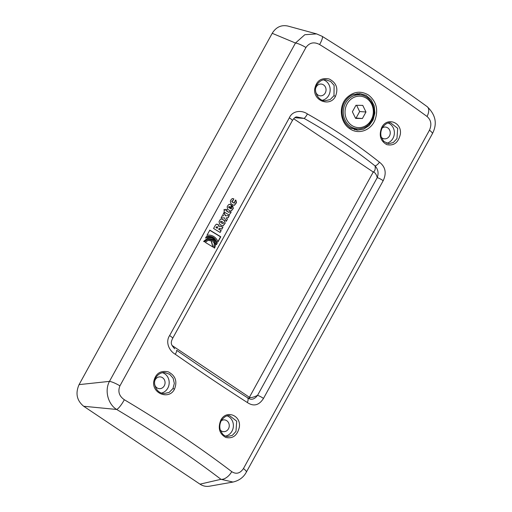 <?xml version="1.0" encoding="UTF-8"?>
<svg xmlns="http://www.w3.org/2000/svg" width="512" height="512" viewBox="0 0 512 512"><rect width="100%" height="100%" fill="white"/><g stroke="black" fill="none" stroke-linecap="round" stroke-linejoin="round"><path stroke-width="0.77" d="M172.045 345.466L249.414 397.28L373.254 172.026L293.651 118.72M217.683 242.042L220.544 236.838A362.285 72.851 -151.2 0 0 209.741 230.266M213.664 236.454C211.475 235.187 209.235 234.81 206.957 235.328L209.818 230.125A363.072 73.011 28.8 0 1 220.781 236.794L217.92 241.997C217.229 239.667 215.808 237.818 213.664 236.454M221.632 221.35C220.71 221.28 220.512 221.638 221.03 222.445A363.072 73.011 28.8 0 1 222.675 223.443L223.533 223.238L223.277 222.355A363.072 73.011 -151.2 0 0 221.632 221.35L221.011 221.261M221.408 221.408C220.493 221.331 220.288 221.696 220.806 222.496A362.285 72.851 28.8 0 1 222.451 223.494L223.533 223.238M223.021 225.843L225.011 223.213L224.467 220.691A362.285 72.851 -151.2 0 0 222.106 219.251L220.998 219.014M225.242 223.162L223.136 225.818L221.971 225.594A363.072 73.011 -151.2 0 0 219.603 224.154L219.046 221.632L219.968 219.949L221.107 218.982L222.323 219.194A363.072 73.011 28.8 0 1 224.691 220.64L225.011 223.213M229.472 206.739C228.576 206.63 228.39 206.957 228.928 207.725A362.285 72.851 28.8 0 1 229.203 207.891L229.971 206.854A363.072 73.011 -151.2 0 0 229.696 206.688L229.062 206.586M229.696 206.688C228.794 206.573 228.614 206.906 229.152 207.674A363.072 73.011 28.8 0 1 229.427 207.84M231.142 211.072L233.075 208.544L232.531 206.022A362.285 72.851 -151.2 0 0 232.32 205.894M231.181 208.819L230.573 208.723A362.285 72.851 -151.2 0 0 229.997 208.378L231.603 205.459A362.285 72.851 -151.2 0 0 230.17 204.582L229.062 204.346M230.573 208.723L230.797 208.672C231.686 208.774 231.866 208.442 231.334 207.686L232.397 205.754A363.072 73.011 28.8 0 1 232.755 205.971L233.306 208.493L231.258 211.046L230.086 210.822A363.072 73.011 -151.2 0 0 227.718 209.382L227.168 206.861L228.032 205.286L229.165 204.314L230.387 204.531A363.072 73.011 28.8 0 1 231.827 205.408L230.221 208.326A363.072 73.011 28.8 0 1 230.797 208.672L231.072 208.864M232.218 200.819L232.845 200.928C231.974 200.787 231.795 201.12 232.314 201.92A363.072 73.011 28.8 0 1 233.958 202.918L234.33 203.066M232.627 200.979C231.75 200.845 231.578 201.178 232.09 201.971A362.285 72.851 28.8 0 1 233.734 202.97L234.221 203.104M232.224 198.592L233.331 198.829A362.285 72.851 28.8 0 1 233.69 199.046L232.698 200.845M235.482 200.141A362.285 72.851 28.8 0 1 235.693 200.269L236.237 202.79L234.304 205.318M233.69 199.046L232.845 200.928M233.734 202.97L233.958 202.918C234.861 202.989 235.046 202.662 234.502 201.933L235.565 200A363.072 73.011 28.8 0 1 235.917 200.218L236.467 202.739L234.419 205.299L233.254 205.069A363.072 73.011 -151.2 0 0 230.886 203.629L230.33 201.107L231.194 199.533L232.333 198.56L233.549 198.778A363.072 73.011 28.8 0 1 233.907 198.995M214.355 248.102C215.936 244.474 215.149 241.485 212 239.13L207.264 238.413M204.307 241.798L207.565 239.328M212.224 239.078C215.379 241.434 216.166 244.422 214.586 248.051A363.072 73.011 -151.2 0 0 213.786 247.558L214.298 243.322L211.776 239.898L207.667 239.302L204.442 241.875A363.072 73.011 -151.2 0 0 203.629 241.382L207.366 238.387L212 239.13M216.403 244.365L216.96 243.36L212.947 237.414L206.656 236.499M205.498 237.99L206.95 237.414M206.234 236.64C211.795 235.43 215.45 237.651 217.197 243.309L216.416 244.723L212.717 238.176L207.053 237.389L205.453 238.067L206.752 236.474M226.387 210.957L226.611 210.906A363.072 73.011 28.8 0 1 228.826 212.256L228.602 212.307A362.285 72.851 -151.2 0 0 226.387 210.957L226.88 210.067A362.285 72.851 -151.2 0 0 225.773 209.395M229.178 214.65L231.149 212.41L229.293 214.63L228.122 214.4A363.072 73.011 -151.2 0 0 224.179 212L224.109 209.389A363.072 73.011 28.8 0 1 225.363 210.144L225.146 210.202A362.285 72.851 -151.2 0 0 224.032 209.53M230.918 212.461L229.677 211.712M226.88 210.067L226.611 210.906M225.363 210.144L225.85 209.254A363.072 73.011 28.8 0 1 227.098 210.01M229.69 212.051L228.826 212.256L229.901 211.661L231.149 212.41M228.026 217.728L229.165 215.654L225.37 215.789L223.795 212.659M226.138 221.165L227.366 219.283L226.234 221.357L224.493 217.856L221.056 217.978L222.221 215.859L223.507 215.808L222.003 215.917M227.142 219.334L226.336 217.837L227.366 219.283M229.165 215.654L228.23 217.722L226.56 217.786M225.37 215.789L229.395 215.603M223.507 215.808L222.874 214.669L224.013 212.602L225.594 215.731M212.851 246.982L211.136 240.851L207.91 240.339M205.35 242.426L208.019 240.307L211.36 240.8L213.005 247.078A363.072 73.011 -151.2 0 0 205.35 242.426M217.395 226.701L216.128 227.437A363.072 73.011 28.8 0 1 217.325 228.16L217.677 227.52L217.395 226.701L216.192 226.976L216.128 227.437M217.171 226.758L216.192 226.976L217.171 226.758M215.91 227.494A362.285 72.851 28.8 0 1 217.107 228.218L217.325 228.16M221.766 229.114L222.778 227.277L219.782 226.016M219.974 232.371L221.197 230.522L220.128 232.461A363.072 73.011 -151.2 0 0 213.568 228.474L215.418 225.101L216.474 224.173L217.952 224.467A363.072 73.011 28.8 0 1 218.445 224.768L218.906 226.528L218.227 224.819A362.285 72.851 -151.2 0 0 217.734 224.525L216.371 224.205M220.966 230.566A362.285 72.851 -151.2 0 0 218.592 229.12L219.514 228.237M222.778 227.277L221.939 229.158L219.629 228.198L218.816 229.069A363.072 73.011 28.8 0 1 221.197 230.522M219.13 226.47L219.891 225.984L223.002 227.226M243.45 468.557C240.083 473.472 236.186 474.502 231.75 471.654C200.16 447.565 164.352 423.59 124.333 399.731C119.136 396.128 117.67 391.501 119.936 385.85L305.946 47.494C309.478 42.592 314.035 41.606 319.61 44.531C359.187 69.184 394.995 93.165 427.021 116.461C431.085 119.981 431.898 124.563 429.459 130.202L243.45 468.557A10.496 2.112 28.8 0 1 246.368 472.096A10.496 2.112 28.8 0 1 246.317 472.173M220.8 420.192C217.709 428.038 219.366 433.792 225.779 437.453C232.813 438.931 237.325 435.526 239.322 427.238C241.376 415.309 226.118 409.427 220.8 420.192L221.293 420.723A5.907 5.299 -86 0 1 224.384 419.885A5.907 5.299 -86 0 1 228.48 428.8A5.907 5.299 -86 0 1 223.552 431.661A5.907 5.299 -86 0 1 220.326 430.131M174.483 389.171C177.536 381.325 175.437 375.539 168.179 371.814C160.205 370.278 155.366 373.658 153.677 381.965C152.365 393.946 169.318 399.949 174.483 389.171L172.986 388.518L169.178 392.41L163.962 393.594M349.894 128.787C358.438 134.899 370.893 130.496 374.995 120.032C378.56 109.715 376.384 101.37 368.467 94.995C360.48 90.438 353.094 91.526 346.298 98.253C338.266 106.758 340.352 122.886 349.894 128.787A1.312 0.512 -56.2 0 0 350.048 127.654A1.312 0.512 -56.2 0 0 349.939 127.616L357.267 130.17L363.597 129.203L369.126 125.6L373.082 119.91L374.874 113.005L374.208 105.92L371.149 99.738L366.131 95.386L359.898 93.523L352.979 94.643C349.421 96.134 346.618 98.662 344.563 102.221C342.547 105.882 341.754 109.837 342.176 114.093C342.957 120 345.581 124.525 350.048 127.654L357.299 130.17M383.181 180.704C386.752 173.05 385.498 166.874 379.418 162.163C357.888 144.954 333.875 128.877 307.392 113.926C301.472 109.811 292.416 110.682 289.312 117.85L169.613 335.584C165.261 341.984 169.024 350.733 175.264 354.259C200.371 371.718 224.384 387.795 247.296 402.496C253.626 406.752 259.021 405.402 263.482 398.438L383.181 180.704A5.248 1.056 -151.2 0 0 377.248 177.619L257.549 395.354C254.406 399.514 251.091 400.326 247.603 397.805C225.018 383.341 201.35 367.494 176.621 350.272A5.248 1.376 124.9 0 1 175.264 354.259M335.469 96.346C338.528 88.493 336.422 82.707 329.158 78.989C321.178 77.434 316.346 80.819 314.675 89.139C313.35 101.139 330.304 107.104 335.469 96.346L333.971 95.686L330.176 99.571L324.947 100.762M381.786 127.36C378.688 135.206 380.352 140.96 386.771 144.621C393.805 146.112 398.317 142.701 400.301 134.406C402.368 122.458 387.104 116.608 381.786 127.36L382.278 127.898A5.907 5.299 -86 0 1 385.37 127.053A5.907 5.299 -86 0 1 389.466 135.968A5.907 5.299 -86 0 1 384.538 138.835A5.907 5.299 -86 0 1 381.312 137.293M235.981 431.424L232.339 435.354L227.52 436.544C225.875 436.506 224.224 435.667 222.56 434.029L220.275 429.946C219.411 426.758 219.75 423.686 221.293 420.723C223.93 416.941 226.688 415.245 229.562 415.648L236.71 421.178L235.981 431.424M227.213 415.872A10.496 9.427 -86 0 1 231.994 431.149A10.496 9.427 -86 0 1 225.523 436.096M396.966 138.592L393.331 142.528L388.608 143.718L383.693 141.35L381.261 137.133C380.397 133.946 380.736 130.861 382.278 127.898C385.056 124.026 387.827 122.33 390.592 122.822L397.696 128.339L396.966 138.592M388.205 123.04A10.496 9.427 -86 0 1 392.979 138.317A10.496 9.427 -86 0 1 386.515 143.264M164.006 393.594C160.653 393.299 156.051 391.507 154.592 383.808C153.933 376.493 160.474 371.84 164.902 372.621L169.696 374.298L173.133 378.221L174.33 383.398L172.986 388.518M161.491 393.062A10.496 9.427 94 0 0 167.782 388.154A10.496 9.427 94 0 0 162.643 372.742M154.707 384.672A5.907 5.299 94 0 0 159.341 388.666A5.907 5.299 94 0 0 165.05 383.149A5.907 5.299 94 0 0 160.173 376.89A5.907 5.299 94 0 0 155.245 379.757A5.907 5.299 94 0 0 154.662 381.216M325.869 79.789L330.701 81.485L334.131 85.402L333.971 95.686M322.477 100.23A10.496 9.427 94 0 0 328.768 95.322A10.496 9.427 94 0 0 323.616 79.904M354.464 129.69A18.368 16.493 94 0 0 357.766 128.883M360.16 94.867A18.368 16.493 94 0 0 356.966 93.6M357.408 128.864C364.378 128.96 369.459 125.587 372.653 118.758C377.331 108.538 370.208 95.13 359.802 94.835A17.056 15.315 94 0 0 345.562 103.117A17.056 15.315 94 0 0 357.408 128.864L351.648 128.461A17.056 15.315 -86 0 1 351.347 128.435M353.594 94.406A17.056 15.315 -86 0 1 354.048 94.432L359.802 94.835M355.955 105.28L362.758 105.389L365.984 112L362.413 118.502L355.61 118.394L352.378 111.782L355.955 105.28M305.946 47.494A10.496 2.112 -151.2 0 0 295.469 43.027L109.459 381.376C104.288 390.925 108.288 404.454 116.666 409.466C155.533 432.621 190.298 455.904 220.973 479.315L233.018 482.048L209.491 486.208C206.112 486.758 202.95 486.074 200 484.154L83.693 406.266L116.666 409.466A10.496 2.227 120.7 0 0 124.333 399.731M316.589 33.901L304.832 34.714L295.469 43.027L272.211 33.306C276.058 27.11 281.261 24.691 287.821 26.042L316.589 33.894L322.176 36.339C360.806 60.41 395.782 83.834 427.098 106.598A10.496 5.875 -54 0 0 426.944 106.49M322.125 36.307A10.496 2.182 121.9 0 1 322.176 36.333A10.496 2.182 121.9 0 1 319.61 44.531M427.021 116.461A10.496 5.875 -54 0 0 427.098 106.592C435.763 114.803 437.523 123.853 432.371 133.741M232.986 482.054C239.142 480.614 243.603 477.299 246.362 472.096L432.378 133.747A10.496 2.112 -151.2 0 0 429.459 130.202M83.693 406.266C76.794 400.557 75.251 393.344 79.072 384.627L109.459 381.376A10.496 2.112 28.8 0 1 119.936 385.85M200 484.154L220.973 479.315A10.496 5.83 -52.6 0 0 231.75 471.654M169.613 335.584A5.248 1.056 28.8 0 1 172.621 338.406A5.248 1.056 28.8 0 1 172.582 338.458M173.747 347.808L174.707 348.736M307.392 113.926A5.248 1.472 119.4 0 1 304.09 118.406C330.202 133.12 353.862 148.966 375.072 165.939C378.106 169.299 378.829 173.197 377.248 177.619C376.314 174.227 374.982 172.358 373.254 172.026C374.95 171.149 375.552 169.12 375.072 165.939A5.248 2.592 -51.3 0 0 379.418 162.163M296.704 116.941L304.09 118.406L294.758 117.709M292.282 120.723A5.248 1.056 -151.2 0 0 292.32 120.672A5.248 1.056 -151.2 0 0 289.312 117.85M247.296 402.496A5.248 2.694 -57.4 0 0 247.603 397.805C249.51 398.4 250.112 398.227 249.414 397.28C250.97 397.939 253.677 397.299 257.549 395.354A5.248 1.056 28.8 0 1 263.482 398.438M355.437 118.042L356.077 118.054L359.654 111.552L356.595 105.293M359.654 111.552L365.984 112M356.077 118.054L362.413 118.502M315.712 91.904A5.907 5.299 94 0 0 320.326 95.834A5.907 5.299 94 0 0 326.035 90.317A5.907 5.299 94 0 0 321.158 84.058A5.907 5.299 94 0 0 316.23 86.925A5.907 5.299 94 0 0 315.667 88.307M79.072 384.627L272.211 33.306M371.219 119.949A15.744 14.138 -86 0 1 351.75 125.408A15.744 14.138 -86 0 1 347.142 103.827A15.744 14.138 -86 0 1 366.611 98.374A15.744 14.138 -86 0 1 371.219 119.949M325.914 79.789C322.502 79.347 319.482 81.03 316.845 84.851C313.037 89.85 317.638 100.922 325.024 100.768M296.755 116.934C295.494 116.794 294.016 118.042 292.32 120.672L172.621 338.406C170.752 342.432 170.33 344.256 174.79 348.806"/></g></svg>
